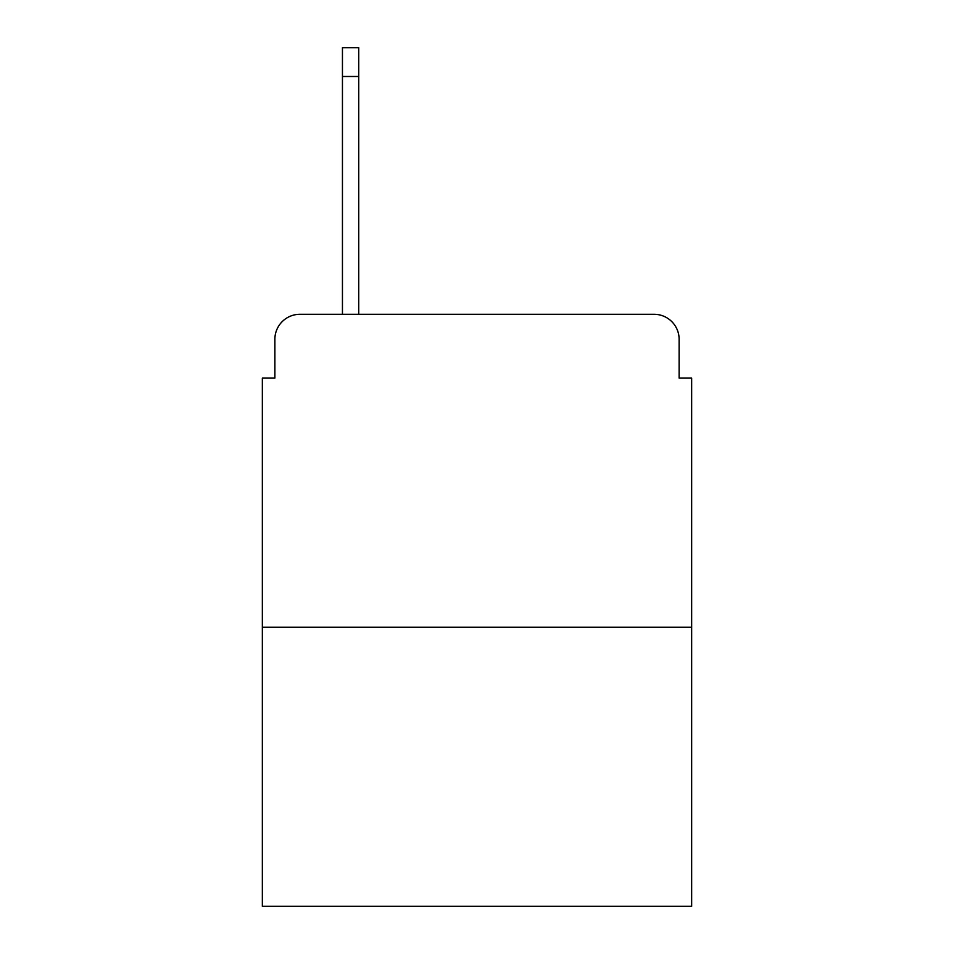 <?xml version="1.0" encoding="UTF-8"?>
<svg xmlns="http://www.w3.org/2000/svg" width="954" height="954" viewBox="0 0 954 954"><rect width="100%" height="100%" fill="white"/><g stroke="black" fill="none" stroke-linecap="round" stroke-linejoin="round"><path stroke-width="1.43" d="M274.871 339.326L274.871 378.118L274.871 339.326A25.031 25.031 0 0 1 299.902 314.295L342.45 314.295L342.45 47.7L358.728 47.7L358.728 76.487L342.45 76.487M691.65 627.195L262.35 627.195L262.35 906.3L691.65 906.3L691.65 378.118L679.129 378.118L679.129 339.326A25.031 25.031 0 0 0 654.098 314.295L299.902 314.295M262.35 627.195L262.35 378.118L274.871 378.118M358.728 76.487L358.728 314.295L379.37 314.295M574.63 314.295L654.098 314.295M679.129 378.118L679.129 339.326"/></g></svg>
